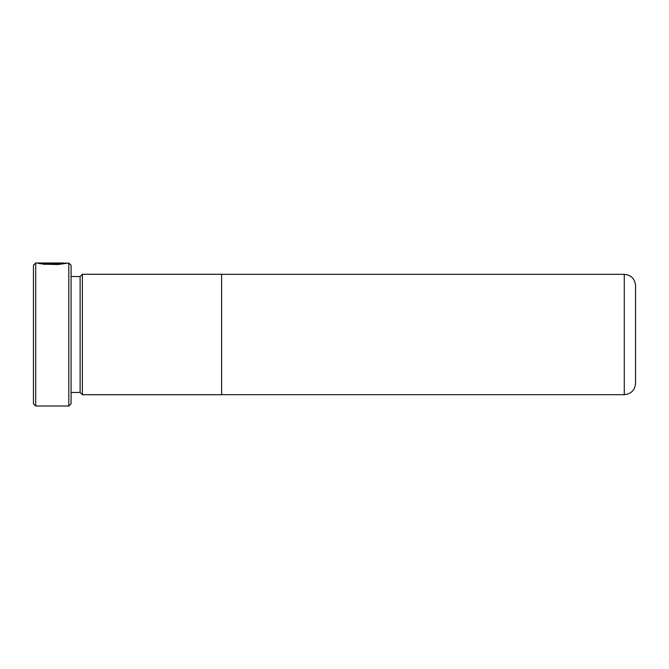 <?xml version="1.0" encoding="UTF-8"?>
<svg xmlns="http://www.w3.org/2000/svg" width="669" height="669" viewBox="0 0 669 669"><rect width="100%" height="100%" fill="white"/><g stroke="black" fill="none" stroke-linecap="round" stroke-linejoin="round"><path stroke-width="1" d="M35.708 405.999L33.45 403.742L33.45 265.259L35.708 263.001L35.708 405.999L68.823 405.999L68.823 263.001L58.036 264.539L42.682 264.171L56.915 264.029L63.254 263.001L35.708 263.001M68.823 263.001L71.081 265.259L71.081 403.742L68.823 405.999M82.371 394.718L82.371 274.282L221.606 274.282L221.606 394.718L82.371 394.718L80.113 392.46L80.113 276.54L71.081 276.54M635.55 285.621L635.55 383.387C634.881 390.244 631.118 394.008 624.261 394.677L624.261 274.332C631.118 274.992 634.881 278.756 635.55 285.621M63.379 263.343L66.164 263.001M53.269 263.068L57.601 263.394L53.269 263.987L53.269 263.561C55.134 263.444 55.134 263.343 53.269 263.26L41.11 263.26L42.691 263.544L40.633 263.829L37.447 263.068L53.269 263.26C55.134 263.343 55.134 263.444 53.269 263.561M44.739 264.447L44.739 263.829M41.11 263.762L41.11 263.26M80.113 276.54L82.371 274.282M624.261 274.332L221.606 274.332M624.261 394.677L221.606 394.677M80.113 392.46L71.081 392.46M63.404 263.753L63.379 263.017M54.716 263.946L54.716 263.394"/></g></svg>
